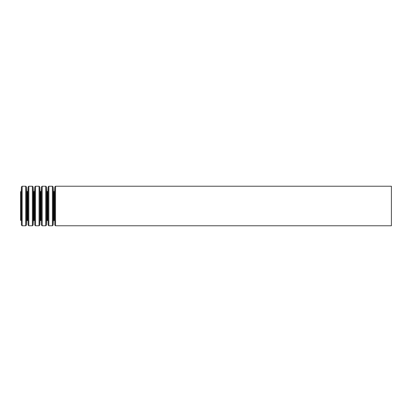<?xml version="1.0" encoding="UTF-8"?>
<svg xmlns="http://www.w3.org/2000/svg" width="412" height="412" viewBox="0 0 412 412"><rect width="100%" height="100%" fill="white"/><g stroke="black" fill="none" stroke-linecap="round" stroke-linejoin="round"><path stroke-width="0.62" d="M20.6 191.662L20.6 220.338L20.863 220.338L20.863 191.662L20.6 191.662M391.4 186.224L391.4 225.776L55.538 225.776L55.538 186.224L391.4 186.224M20.863 191.662L21.233 191.307L21.424 186.935L22.166 186.224L25.709 186.224L26.45 186.935L26.641 191.307L27.012 191.662L27.908 191.307L28.098 186.935L28.84 186.224L32.383 186.224L33.125 186.935L33.315 191.307L33.686 191.662L34.582 191.307L34.773 186.935L35.514 186.224L39.058 186.224L39.799 186.935L39.99 191.307L40.361 191.662L41.257 191.307L41.447 186.935L42.189 186.224L45.732 186.224L46.474 186.935L46.664 191.307L47.035 191.662L47.931 191.307L48.122 186.935L48.863 186.224L52.406 186.224L53.148 186.935L53.339 191.307L54.235 191.662L54.605 191.307L54.796 186.935L55.538 186.224M54.796 186.935L54.796 225.065L55.538 225.776M54.605 191.307L54.796 225.065M54.235 191.662L54.235 220.338L53.339 220.693L53.148 225.065L53.148 186.935M53.709 191.662L53.709 220.338M53.339 191.307L53.339 220.693M52.406 186.224L52.406 225.776L53.148 225.065M48.863 186.224L48.863 225.776L52.406 225.776M48.122 186.935L48.122 225.065L48.863 225.776M47.931 191.307L48.122 225.065M47.56 191.662L47.56 220.338L46.664 220.693L46.474 225.065L46.474 186.935M47.035 191.662L47.035 220.338M46.664 191.307L46.664 220.693M45.732 186.224L45.732 225.776L46.474 225.065M42.189 186.224L42.189 225.776L45.732 225.776M41.447 186.935L41.447 225.065L42.189 225.776M41.257 191.307L41.447 225.065M40.886 191.662L40.886 220.338L39.99 220.693L39.799 225.065L39.799 186.935M40.361 191.662L40.361 220.338M39.99 191.307L39.99 220.693M39.058 186.224L39.058 225.776L39.799 225.065M35.514 186.224L35.514 225.776L39.058 225.776M34.773 186.935L34.773 225.065L35.514 225.776M34.582 191.307L34.773 225.065M34.211 191.662L34.211 220.338L33.315 220.693L33.125 225.065L33.125 186.935M33.686 191.662L33.686 220.338M33.315 191.307L33.315 220.693M32.383 186.224L32.383 225.776L33.125 225.065M28.84 186.224L28.84 225.776L32.383 225.776M28.098 186.935L28.098 225.065L28.84 225.776M27.908 191.307L28.098 225.065M27.537 191.662L27.537 220.338L26.641 220.693L26.45 225.065L26.45 186.935M27.012 191.662L27.012 220.338M26.641 191.307L26.641 220.693M25.709 186.224L25.709 225.776L26.45 225.065M22.166 186.224L22.166 225.776L25.709 225.776M21.424 186.935L21.424 225.065L22.166 225.776M21.233 191.307L21.424 225.065M54.605 220.693L54.235 220.338M47.931 220.693L47.56 220.338M41.257 220.693L40.886 220.338M34.582 220.693L34.211 220.338M27.908 220.693L27.537 220.338M21.233 220.693L20.863 220.338"/></g></svg>
